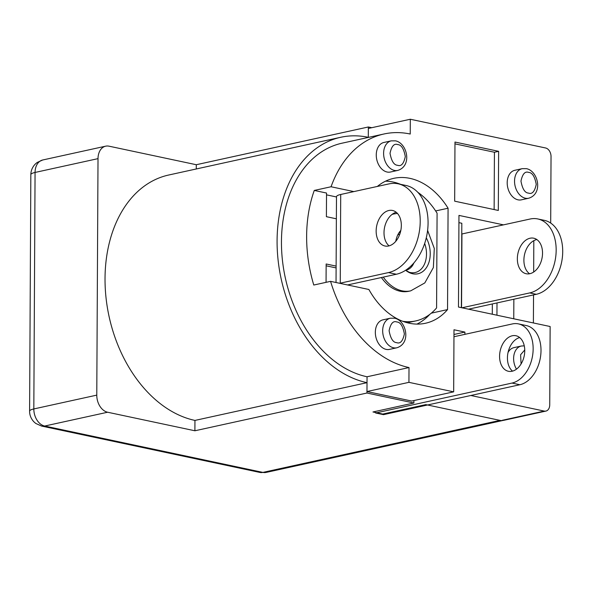 <?xml version="1.0" encoding="UTF-8"?>
<svg xmlns="http://www.w3.org/2000/svg" width="592" height="592" viewBox="0 0 592 592"><rect width="100%" height="100%" fill="white"/><g stroke="black" fill="none" stroke-linecap="round" stroke-linejoin="round"><path stroke-width="0.89" d="M464.898 334.347L464.905 332.082L453.997 329.766L453.672 391.845L411.706 401.05L366.966 391.549L367.047 376.771L409.013 367.558A119.584 84.264 -102.4 0 1 330.565 281.348L368.883 289.488A74.17 52.266 77.6 0 0 409.242 323.217A74.17 52.266 77.6 0 0 425.515 323.247A74.17 52.266 77.6 0 0 447.545 309.594L448.077 208.221A74.17 52.266 77.6 0 0 393.732 178.347A74.17 52.266 77.6 0 0 377.348 186.443M522.211 168.661L514.87 170.274A15.14 10.663 77.6 0 0 507.314 185.037A15.14 10.663 77.6 0 0 518.037 199.837A15.14 10.663 77.6 0 0 521.352 199.844L528.7 198.231A15.14 10.663 -102.4 0 1 525.378 198.224A15.14 10.663 -102.4 0 1 514.663 183.431A15.14 10.663 -102.4 0 1 522.211 168.661L526.451 168.661C538.143 170.91 543.412 193.739 528.7 198.231M391.275 140.844L383.927 142.457A15.14 10.663 77.6 0 0 376.379 157.228A15.14 10.663 77.6 0 0 387.094 172.02A15.14 10.663 77.6 0 0 390.417 172.028L397.765 170.415A15.14 10.663 -102.4 0 1 394.442 170.415A15.14 10.663 -102.4 0 1 383.727 155.615A15.14 10.663 -102.4 0 1 391.275 140.844L395.515 140.844C407.207 143.094 412.476 165.93 397.765 170.415M390.343 318.215L383.002 319.828A15.14 10.663 77.6 0 0 375.454 334.591A15.14 10.663 77.6 0 0 386.169 349.391A15.14 10.663 77.6 0 0 389.492 349.398L396.832 347.785A15.14 10.663 -102.4 0 1 393.51 347.778A15.14 10.663 -102.4 0 1 382.795 332.985A15.14 10.663 -102.4 0 1 390.343 318.215L394.59 318.207C406.275 320.464 411.544 343.293 396.832 347.785M516.476 369.164A15.14 10.663 -102.4 0 1 521.286 346.031L513.937 347.637A15.14 10.663 77.6 0 0 508.04 352.492M367.047 376.771A119.584 84.264 -102.4 0 1 282.391 259.873A119.584 84.264 -102.4 0 1 342.035 143.19L384.001 133.984A119.584 84.264 -102.4 0 1 410.234 134.029L410.315 119.244L545.617 147.985A7.57 5.335 -102.4 0 1 551.034 156.54L550.686 223.058M410.315 119.244L368.35 128.449L368.298 137.433M503.385 420.372A7.57 5.335 77.6 0 0 503.933 420.29L545.898 411.085A7.57 5.335 -102.4 0 1 544.24 411.085L470.84 395.493M453.672 391.845L408.931 382.343L366.966 391.549M464.905 332.082L453.975 334.48M533.821 240.655L533.658 272.039M533.54 294.912L533.392 322.958M503.481 224.864L458.963 215.407L458.482 307.041L550.138 326.518L549.731 404.854A7.57 5.335 -102.4 0 1 545.898 411.085M330.565 281.348L313.775 285.033A119.584 84.264 -102.4 0 1 314.271 190.439L331.061 186.754A119.584 84.264 -102.4 0 1 384.001 133.984M513.856 299.234L513.752 318.785M461.375 307.655L461.819 223.258L458.926 222.644M408.931 382.343L409.013 367.558M353.861 191.601L331.061 186.754M454.982 142.05L454.671 201.176L498.316 210.449L498.627 151.323L454.982 142.05M326.059 282.34L326.155 263.988L336.123 266.104M416.909 324.098A74.17 52.266 77.6 0 0 429.777 314.389M400.68 184.349A74.17 52.266 77.6 0 0 385.555 181.174M336.367 218.803L326.399 216.687L326.525 193.036L314.271 190.439M336.485 196.966L326.518 194.849M448.077 208.221L435.645 210.944M447.545 309.594L431.331 313.153M498.627 151.323L494.431 152.248L454.967 143.863M494.128 209.553L494.431 152.248M336.115 267.917L326.14 265.793M402.812 321.323A69.634 49.062 77.6 0 0 415.747 320.923A69.634 49.062 77.6 0 0 436.585 307.929L437.081 213.194A69.634 49.062 77.6 0 0 417.789 192.289M407.318 322.766A69.634 49.062 77.6 0 0 408.191 322.581L415.747 320.923M376.149 230.998A18.167 12.277 102 0 1 392.511 210.471A18.167 12.277 102 0 1 401.332 225.471A18.167 12.277 102 0 1 384.963 246.006A18.167 12.277 102 0 1 376.149 230.998M396.233 212.276A18.167 12.277 -78 0 0 384.008 232.663A18.167 12.277 -78 0 0 389.099 245.865M339.704 283.294A15.14 3.263 0.3 0 1 340.245 283.168L340.711 194.479L388.974 183.897A45.414 30.695 102 0 1 398.172 183.816L406.031 185.481A45.414 30.695 102 0 1 427.69 229.637A45.414 30.695 102 0 1 396.366 274.244L347.541 284.959M340.711 194.479A15.14 3.263 -179.7 0 0 336.485 196.722L336.034 282.51M398.172 183.816A45.414 30.695 102 0 1 419.832 227.972A45.414 30.695 102 0 1 388.507 272.579L340.245 283.168M259.821 472.423L266.208 472.401A15.14 10.663 77.6 0 1 262.892 472.401L44.659 426.04A15.14 10.234 102 0 1 41.595 426.07L259.821 472.423A15.14 10.234 -78 0 0 262.892 472.401L499.996 420.379L425.796 404.617L382.787 414.052L372.96 411.973L413.882 402.997L366.959 393.029L194.901 430.776L107.611 412.232A15.14 10.663 -102.4 0 1 96.777 395.13L98.013 158.641A15.14 10.663 -102.4 0 1 105.679 146.172A15.14 10.663 -102.4 0 1 109.002 146.18L196.292 164.724L368.357 126.977L371.776 127.702M413.882 402.997L413.889 400.569M499.996 420.379A15.14 10.663 77.6 0 0 503.318 420.387A15.14 10.663 77.6 0 0 505.376 419.61M194.901 430.776L194.953 420.424L367.018 382.676L366.959 393.029M368.357 126.977L368.298 137.322A125.637 88.534 77.6 0 0 340.733 137.277A125.637 88.534 77.6 0 0 278.07 259.866A125.637 88.534 77.6 0 0 367.018 382.676M340.733 137.277L168.676 175.025A125.637 88.534 77.6 0 0 106.012 297.613A125.637 88.534 77.6 0 0 194.953 420.424M196.292 164.724L196.27 168.972M426.277 237.836A24.22 17.064 -102.4 0 1 428.527 263.507A24.22 17.064 -102.4 0 1 412.646 273.756A24.22 17.064 -102.4 0 1 405.624 270.255A18.167 12.802 77.6 0 0 406.171 270.144A18.167 12.802 77.6 0 0 413.919 262.907M383.276 277.115A39.361 27.735 -102.4 0 0 402.079 290.835A39.361 27.735 -102.4 0 0 410.715 290.85L408.828 291.264A39.361 27.735 -102.4 0 1 400.192 291.249A39.361 27.735 -102.4 0 1 381.389 277.53M395.759 241.329A24.22 17.064 -102.4 0 1 397.461 235.609A24.22 17.064 -102.4 0 1 400.828 230.414M399.681 234.476A18.167 12.802 77.6 0 0 398.386 234.661A18.167 12.802 77.6 0 0 397.846 234.795M453.96 336.744L512.324 323.942A30.273 20.468 102 0 1 518.459 323.891A30.273 20.468 102 0 1 533.148 348.903A30.273 20.468 102 0 1 512.013 383.068L375.624 412.987L383.483 414.659L519.872 384.733L512.013 383.068M518.459 323.891L526.318 325.563A30.273 20.468 102 0 1 541.007 350.568A30.273 20.468 102 0 1 519.872 384.733M519.665 337.551A18.167 12.277 -78 0 0 507.433 357.938A18.167 12.277 -78 0 0 512.531 371.132M499.581 356.266A18.167 12.277 102 0 1 515.943 335.738A18.167 12.277 102 0 1 524.756 350.745A18.167 12.277 102 0 1 508.395 371.273A18.167 12.277 102 0 1 499.581 356.266M517.349 258.726A18.167 12.277 102 0 1 533.718 238.199A18.167 12.277 102 0 1 542.531 253.206A18.167 12.277 102 0 1 526.17 273.733A18.167 12.277 102 0 1 517.349 258.726M536.848 239.568A18.167 12.277 -78 0 0 523.898 260.117A18.167 12.277 -78 0 0 529.581 273.756M461.553 307.699L461.938 233.973L530.136 219.018A37.844 25.582 102 0 1 537.802 218.951L544.351 220.342A37.844 25.582 102 0 1 562.4 257.135A37.844 25.582 102 0 1 536.293 294.305L468.524 309.179M537.802 218.951A37.844 25.582 102 0 1 555.851 255.744A37.844 25.582 102 0 1 529.751 292.914L461.975 307.788M528.545 193.103C524.934 192.925 522.403 188.937 520.967 181.13C522.484 173.959 525.052 171.051 528.656 172.405C532.275 172.59 534.798 176.579 536.241 184.378C534.724 191.549 532.156 194.457 528.545 193.103M397.609 165.286C393.998 165.109 391.467 161.12 390.024 153.321C391.549 146.15 394.109 143.242 397.72 144.596C401.332 144.774 403.862 148.762 405.305 156.562C403.781 163.732 401.221 166.641 397.609 165.286M396.684 342.657C393.066 342.479 390.542 338.483 389.099 330.684C390.616 323.513 393.184 320.605 396.788 321.959C400.407 322.144 402.93 326.133 404.373 333.932C402.856 341.103 400.288 344.011 396.684 342.657M521.071 363.991L520.612 354.734L524.749 349.961M502.268 420.29L544.24 411.085M388.507 272.579L396.366 274.244M30.836 174.692L29.6 411.181A15.14 3.263 0.3 0 1 33.825 408.939L35.061 172.45A15.14 3.263 -179.7 0 0 30.836 174.692C30.865 170.733 32.323 167.21 35.217 164.125L37.118 162.497L42.735 159.981A15.14 10.663 -102.4 0 0 35.061 172.45L98.013 158.641M96.777 395.13L33.825 408.939A15.14 10.663 77.6 0 0 44.659 426.04L107.611 412.232M424.679 243.445A22.4 15.784 -102.4 0 1 410.234 272.512A22.4 15.784 -102.4 0 1 409.25 272.261L405.631 270.255M392.008 214.459A39.361 27.735 -102.4 0 1 393.843 213.964L392.185 214.326M397.461 235.609C397.269 235.838 398.727 232.841 400.303 231.457A22.4 15.784 -102.4 0 1 400.673 231.139M492.337 303.955L492.285 314.226M536.293 294.305L529.751 292.914M521.286 346.031L524.268 345.839M29.6 411.181C29.585 415.133 31.006 418.67 33.862 421.793L35.749 423.443L41.595 426.07M503.318 420.387L266.208 472.401M105.679 146.172L42.735 159.981M410.715 290.85L424.812 282.924L433.366 267.547L434.291 248.47L427.602 230.369M397.432 213.423L393.843 213.964M496.94 315.21L496.999 302.926"/></g></svg>
